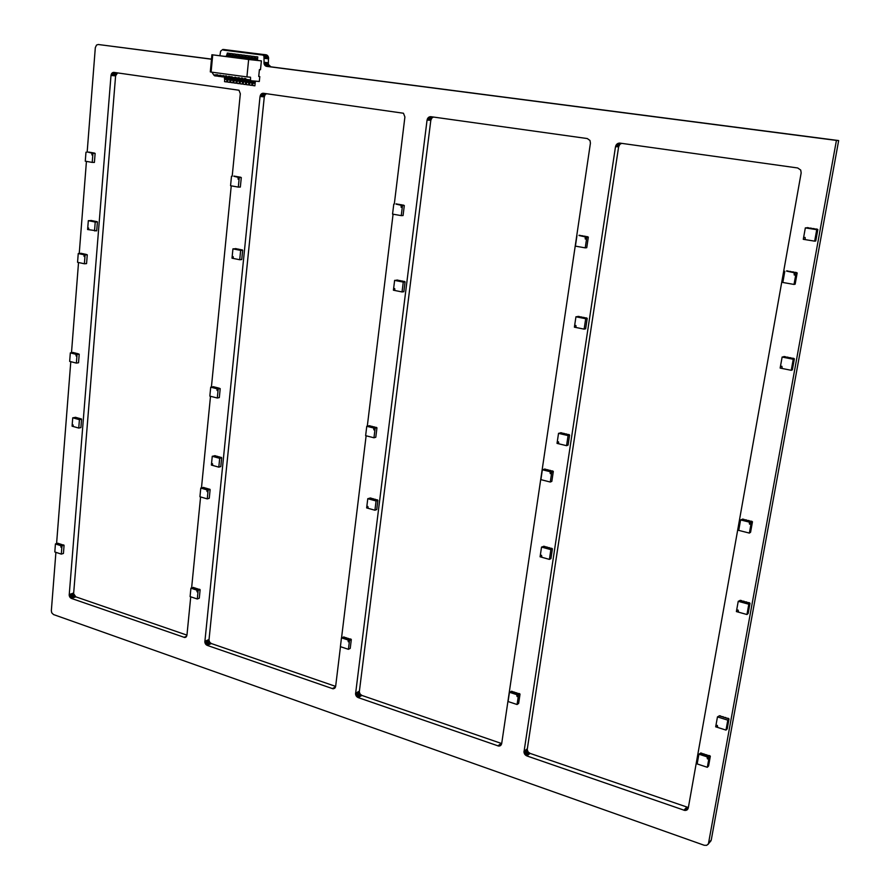 <?xml version="1.0" encoding="UTF-8"?>
<svg xmlns="http://www.w3.org/2000/svg" width="890" height="890" viewBox="0 0 890 890"><rect width="100%" height="100%" fill="white"/><g stroke="black" fill="none" stroke-linecap="round" stroke-linejoin="round"><path stroke-width="1.33" d="M585.709 318.731L587.222 318.409L585.653 328.788L584.129 329.133L574.395 327.175L575.941 316.796L585.709 318.731L584.129 329.133M575.897 325.473L576.019 326.741L575.897 325.473M577.988 316.573L575.941 316.796M587.222 318.409L586.51 318.264M585.297 318.019L584.074 317.786M582.85 317.541L581.637 317.296M580.413 317.062L579.201 316.818M575.574 325.495L576.019 326.741M579.435 316.562L578.022 316.362L579.39 316.851M581.871 317.04L580.447 316.84L581.826 317.341M584.307 317.519L582.883 317.318L584.263 317.819M586.755 317.997L585.331 317.808L586.699 318.297M219.696 458.328L221.688 457.794L220.798 466.571L218.807 467.139L211.386 465.07L212.265 456.281L219.696 458.328L218.807 467.139M212.476 463.679L212.61 464.769L212.476 463.679M214.601 455.836L212.265 456.281M221.688 457.794L221.098 457.627M220.175 457.371L219.24 457.115M218.317 456.859L217.383 456.603M216.459 456.348L215.536 456.092M212.387 463.668L212.677 464.725M215.814 455.869L214.624 455.691L215.781 456.158M217.672 456.381L216.47 456.203L217.638 456.67M219.518 456.893L218.328 456.715L219.496 457.182M221.376 457.404L220.186 457.226L221.354 457.694M403.27 282.097L405.072 281.863L403.849 291.697L402.046 291.942L393.413 290.207L394.626 280.383L403.27 282.097L402.046 291.942M394.715 288.582L394.804 289.795L394.715 288.582M396.862 280.239L394.626 280.383M405.072 281.863L404.416 281.73M403.337 281.518L402.258 281.307M401.179 281.095L400.099 280.884M399.02 280.661L397.941 280.45M394.481 288.594L394.826 289.784M398.208 280.216L396.884 280.027L398.175 280.495M400.367 280.639L399.043 280.461L400.333 280.929M402.525 281.062L401.201 280.884L402.491 281.351M404.683 281.496L403.359 281.307L404.65 281.774M727.798 720.155L729.01 718.931L727.219 728.854L725.995 730.089L715.682 726.819L717.462 716.906L727.798 720.155L725.995 730.089M717.296 725.372L717.607 726.54L717.296 725.372M719.276 715.894L717.462 716.906M729.01 718.931L728.309 718.708M727.008 718.308L725.717 717.907M724.427 717.507L723.136 717.095M721.857 716.695L720.566 716.294M716.773 725.439L717.607 726.54M720.755 715.983L719.309 715.738L720.689 716.328M723.336 716.795L721.879 716.55L723.27 717.14M725.906 717.596L724.46 717.351L725.851 717.941M728.498 718.408L727.041 718.163L728.432 718.753M376.081 500.97L377.883 500.314L376.737 509.547L374.935 510.226L366.647 507.912L367.781 498.689L376.081 500.97L374.935 510.226M367.893 506.477L368.048 507.611L367.893 506.477M369.995 498.144L367.781 498.689M377.883 500.314L377.249 500.147M376.214 499.857L375.18 499.568M374.134 499.29L373.099 499.001M372.065 498.712L371.03 498.433M367.715 506.455L368.115 507.567M371.286 498.189L370.018 497.988L371.252 498.489M373.355 498.756L372.087 498.556L373.322 499.068M375.435 499.323L374.156 499.134L375.391 499.635M377.516 499.902L376.236 499.702L377.471 500.202M95.23 222.044L97.411 221.944L96.699 230.81L87.621 229.531L88.321 220.664L95.23 222.044L94.529 230.922M88.611 228.04L88.666 229.153L88.466 228.051M90.791 220.631L88.321 220.664M97.411 221.944L96.843 221.833M95.975 221.666L95.108 221.488M94.24 221.321L93.383 221.143M92.516 220.976L91.659 220.809M88.644 228.051L88.722 229.131M91.959 220.609L90.802 220.453L91.937 220.865M93.684 220.954L92.527 220.787L93.661 221.21M95.408 221.287L94.262 221.132L95.397 221.543M96.409 230.833L95.664 230.866M97.144 221.632L95.987 221.477L97.121 221.888M57.85 543.356L55.436 543.923L61.944 546.048L61.299 554.114L54.813 551.978L55.436 543.923M58.662 543.623L59.463 543.89M60.275 544.146L61.087 544.413M61.9 544.68L62.712 544.947M63.535 545.214L61.944 546.048M61.01 547.294L60.876 546.282L61.01 547.294M64.069 545.392L63.435 553.447L61.299 554.114M61.01 546.271L61.31 547.239M63.824 545.014L62.723 544.836L63.802 545.303M61.911 544.569L61.099 544.302L61.911 544.569L61.799 545.982M61.099 544.302L60.987 545.715M60.286 544.035L59.474 543.768L60.286 544.035L60.175 545.448M59.474 543.768L59.363 545.181M58.662 543.512L57.861 543.245L58.662 543.512L58.551 544.914M57.861 543.245L57.75 544.658M579.023 235.505L586.81 237.252L585.231 247.865L575.407 246.141L576.965 235.561M580.247 235.716L581.481 235.928M582.705 236.139L583.929 236.351M585.164 236.551L586.388 236.762M587.623 236.974L586.81 237.252M585.275 239.032L585.197 237.719L585.275 239.032M588.335 237.096L586.755 247.687L585.231 247.865M585.409 237.697L585.52 239.021M587.656 236.74L586.432 236.529L587.589 237.174M585.398 236.295L583.962 236.106L585.353 236.595M582.939 235.872L581.515 235.683L582.906 236.173M580.491 235.461L579.056 235.26L580.447 235.75M396.028 204.11L402.48 205.601L401.257 215.625L392.557 214.112L393.781 204.11M397.118 204.299L398.197 204.489M399.287 204.667L400.367 204.856M401.457 205.045L402.547 205.234M403.637 205.412L402.48 205.601M401.156 207.292L401.101 206.057L401.156 207.292M404.305 205.534L403.07 215.536L401.257 215.625M401.357 207.292L401.101 206.057M403.659 205.19L402.58 205L403.615 205.557M402.636 215.558L401.824 215.603M401.724 204.811L400.4 204.633L401.69 205.089M399.554 204.433L398.231 204.255L399.521 204.711M397.385 204.066L396.061 203.888L397.352 204.344M343.685 637.062L341.471 637.841L349.503 640.466L348.413 649.311L340.403 646.663L341.471 637.841M344.686 637.396L345.687 637.718M346.688 638.041L347.69 638.375M348.691 638.697L349.692 639.031M350.704 639.354L351.316 639.554L349.503 640.466M348.29 641.801L348.101 640.711L348.29 641.801M351.316 639.554L350.226 648.387L348.413 649.311M348.201 640.678L348.713 641.712M350.96 639.109L349.714 638.898L350.916 639.432M349.714 638.898L349.525 640.444M348.702 638.575L347.701 638.252L348.702 638.575L348.513 640.121M347.701 638.252L347.512 639.799M346.7 637.919L345.698 637.596L346.7 637.919L346.51 639.465M345.698 637.596L345.509 639.142M344.697 637.262L343.696 636.94L344.697 637.262L344.508 638.809M343.696 636.94L343.507 638.486M72.78 352.629L70.332 352.885L77.052 354.576L76.373 363.098L69.665 361.396L70.332 352.885M73.614 352.841L74.46 353.052M75.294 353.263L76.128 353.475M76.974 353.686L77.808 353.897M78.654 354.098L77.052 354.576M76.084 355.967L75.995 354.899L76.084 355.967M79.21 354.242L78.542 362.753L76.373 363.098M76.317 355.922L76.151 354.887M78.665 353.942L77.831 353.731L78.632 354.331M77.274 353.486L76.139 353.319L77.252 353.753M75.594 353.063L74.471 352.896L75.572 353.33M73.915 352.64L72.791 352.473L73.892 352.907M240.645 250.39L242.67 250.235L241.724 259.557L239.71 259.735L232.012 258.178L232.935 248.866L240.645 250.39L239.71 259.735M233.147 256.632L233.247 257.777M235.316 248.777L232.935 248.866M242.67 250.235L242.058 250.112M241.09 249.923L240.122 249.734M239.165 249.545L238.197 249.356M237.241 249.156L236.273 248.966M236.562 248.755L235.338 248.588L236.54 249.022M238.487 249.133L237.263 248.966L238.464 249.4M240.411 249.512L239.188 249.345L240.389 249.779M241.368 259.591L240.767 259.635M242.347 249.901L241.112 249.723L242.314 250.168M369.005 425.865L366.769 426.277L375.124 428.368L373.967 437.78L365.634 435.666L366.769 426.277M370.04 426.132L371.086 426.388M372.131 426.655L373.177 426.911M374.212 427.178L375.257 427.434M376.303 427.701L375.124 428.368M373.867 429.881L373.733 428.713L373.867 429.881M376.948 427.856L375.791 437.246L373.967 437.78M373.867 428.691L374.201 429.837M376.57 427.456L375.28 427.267L376.537 427.756M374.479 426.933L373.188 426.744L374.445 427.233M372.398 426.41L371.108 426.221L372.354 426.711M370.307 425.887L369.027 425.698L370.273 426.188M193.252 587.534L190.927 588.19L198.136 590.548L197.291 598.992L190.104 596.611L190.927 588.19M194.154 587.823L195.055 588.123M195.945 588.412L196.846 588.702M197.747 589.002L198.648 589.291M199.549 589.592L198.136 590.548M197.068 591.839L196.912 590.793L197.068 591.839M200.128 589.77L199.282 598.202L197.291 598.992M197.046 590.76L197.424 591.772M199.827 589.369L198.659 589.169L199.805 589.669M197.758 588.88L196.857 588.59L197.758 588.88L197.613 590.359M196.857 588.59L196.712 590.059M195.967 588.29L195.066 588.001L195.967 588.29L195.811 589.77M195.066 588.001L194.921 589.469M194.165 587.7L193.263 587.411L194.165 587.7L194.02 589.18M193.263 587.411L193.119 588.891M80.712 253.461L78.242 253.55L85.084 254.996L84.394 263.774L77.564 262.305L78.242 253.55M81.569 253.639L82.425 253.817M83.271 254.006L84.127 254.184M84.984 254.362L85.841 254.54M86.697 254.718L85.084 254.996M84.094 256.465L84.027 255.363L84.094 256.465M87.264 254.84L86.564 263.607L84.394 263.774M84.205 255.374L84.305 256.442M86.708 254.54L85.852 254.362L86.675 254.885M86.274 263.629L85.663 263.674M85.284 254.162L84.138 254.006L85.262 254.418M83.582 253.806L82.436 253.639L83.56 254.062M81.869 253.439L80.734 253.283L81.847 253.695M568.076 435.611L569.611 435.043L568.087 445.089L566.563 445.679L557.029 443.387L558.531 433.352L568.076 435.611L566.563 445.679M558.497 441.796L558.664 443.02L558.497 441.796M560.578 432.907L558.531 433.352M569.611 435.043L568.91 434.876M567.72 434.598L566.529 434.32M565.339 434.031L564.149 433.753M562.958 433.463L561.768 433.185M558.253 441.785L558.72 442.986M562.002 432.918L560.6 432.718L561.946 433.23M564.382 433.486L562.981 433.274L564.327 433.797M566.763 434.053L565.361 433.842L566.719 434.365M569.144 434.609L567.753 434.409L569.099 434.921M700.741 753.096L698.906 754.175L709.085 757.501L707.327 767.291L697.17 763.932L698.906 754.175M702.01 753.507L703.278 753.919M704.546 754.331L705.815 754.742M707.094 755.165L708.362 755.577M709.63 755.988L710.331 756.222L709.085 757.501M707.483 758.925L707.161 757.768L707.483 758.925M710.331 756.222L708.585 765.99L707.327 767.291M707.172 757.757L708.017 758.859M709.819 755.688L708.384 755.443L709.764 756.033M708.384 755.443L708.084 757.145M707.116 755.02L705.848 754.609L707.116 755.02L706.805 756.734M705.848 754.609L705.536 756.322M704.569 754.197L703.3 753.785L704.569 754.197L704.268 755.899M703.3 753.785L703 755.488M702.032 753.363L700.775 752.951L702.032 753.363L701.732 755.076M700.775 752.951L700.463 754.664M793.246 359.26L794.381 358.815L792.378 369.839L791.243 370.307L780.152 368.071L782.132 357.057L793.246 359.26L791.243 370.307M781.898 366.291L782.087 367.615L781.898 366.291M783.912 356.745L782.132 357.057M794.381 358.815L793.613 358.67M792.222 358.392L790.832 358.114M789.452 357.847L788.062 357.569M786.671 357.302L785.292 357.024M781.576 366.302L782.11 367.603M785.481 356.734L783.945 356.512L785.425 357.046M788.251 357.279L786.716 357.068L788.195 357.602M791.032 357.825L789.486 357.613L790.976 358.147M793.813 358.381L792.267 358.158L793.747 358.692M748.813 604.232L750.014 603.264L748.145 613.522L746.955 614.523L736.386 611.575L738.233 601.317L748.813 604.232L746.955 614.523M738.055 610.017L738.333 611.241L738.055 610.017M740.046 600.516L738.233 601.317M750.014 603.264L749.28 603.064M747.956 602.697L746.632 602.33M745.319 601.963L743.995 601.607M742.672 601.24L741.359 600.872M737.554 610.073L738.455 611.13M741.548 600.572L740.068 600.338L741.492 600.917M744.185 601.295L742.705 601.062L744.129 601.64M746.832 602.029L745.353 601.796L746.766 602.363M749.48 602.752L747.989 602.519L749.413 603.097M816.742 229.687L817.843 229.553L815.763 240.979L814.662 241.145L803.292 239.321L805.339 227.896L816.742 229.687L814.662 241.145M805.094 237.408L805.205 238.798L805.094 237.408M807.097 227.862L805.339 227.896M817.843 229.553L817.053 229.431M815.629 229.208L814.205 228.986M812.781 228.752L811.357 228.53M809.944 228.307L808.52 228.085M804.938 237.396L805.105 238.82M808.721 227.807L807.152 227.595L808.665 228.107M808.465 228.385L808.565 227.818M807.052 228.163L807.152 227.595M811.558 228.252L809.989 228.04L811.502 228.552M811.302 228.841L811.413 228.263M809.889 228.608L809.989 228.04M814.406 228.697L812.826 228.496L814.35 229.008M814.15 229.286L814.25 228.719M812.726 229.064L812.826 228.496M817.254 229.142L815.674 228.941L817.198 229.453M815.574 229.509L815.674 228.941M786.615 271.116L796.049 273.163L794.025 284.433L782.833 282.475L784.824 271.239M788.006 271.35L789.408 271.595M790.81 271.828L792.2 272.073M793.602 272.318L795.004 272.551M796.405 272.796L797.184 272.93L796.049 273.163M794.258 275.043L794.125 273.675L794.258 275.043M797.184 272.93L795.159 284.177L794.025 284.433M794.303 273.631L794.592 275.021M796.45 272.54L795.048 272.296L796.35 273.096M793.802 272.029L792.245 271.817L793.747 272.34M790.999 271.55L789.452 271.339L790.943 271.862M788.206 271.072L786.66 270.86L788.151 271.383M742.405 519.282L740.591 519.927L751.26 522.597L749.38 533.088L738.722 530.384L740.591 519.927M743.729 519.615L745.064 519.949M746.387 520.283L747.722 520.617M749.057 520.95L750.392 521.284M751.727 521.618L752.462 521.796L751.26 522.597M749.569 524.232L749.324 522.975L749.569 524.232M752.462 521.796L750.582 532.264L749.38 533.088M749.347 522.964L750.159 524.099M751.917 521.317L750.426 521.095L751.861 521.651M749.247 520.65L747.756 520.428L749.191 520.984M746.588 519.982L745.097 519.76L746.521 520.316M743.929 519.315L742.438 519.093L743.862 519.649M203.131 487.575L200.784 488.076L208.127 490.19L207.259 498.889L199.927 496.753L200.784 488.076M204.044 487.842L204.956 488.109M205.879 488.376L206.792 488.632M207.704 488.899L208.627 489.166M209.539 489.433L208.127 490.19M207.047 491.558L206.914 490.479L207.047 491.558M210.129 489.6L209.261 498.278L207.259 498.889M207.047 490.457L207.359 491.514M209.829 489.211L208.638 489.022L209.795 489.5M207.993 488.677L206.803 488.499L207.96 488.977M206.157 488.154L204.978 487.965L206.124 488.443M204.322 487.62L203.143 487.442L204.299 487.92M233.892 176.298L239.254 177.577L238.309 187.089L230.555 185.732L231.489 176.253M234.849 176.465L235.817 176.632M236.785 176.798L237.764 176.965M238.731 177.132L239.699 177.299M240.667 177.466L239.254 177.577M238.108 179.202L238.064 178.011L238.108 179.202M241.29 177.566L240.345 187.056L238.309 187.089M238.064 178.011L238.286 179.19M240.689 177.244L239.721 177.077L240.656 177.577M239.977 187.056L238.943 187.078M239.021 176.91L237.775 176.754L238.998 177.177M237.085 176.576L235.839 176.42L237.052 176.843M235.149 176.253L233.903 176.087L235.116 176.509M248.644 59.496L261.393 60.876L260.492 69.72L259.413 69.609L258.723 76.484L259.802 76.585L259.313 81.48L250.58 80.712L250.513 77.219L246.919 76.896L248.644 59.496L211.909 54.746L253.339 59.975M250.235 59.519L254.484 60.042L250.068 59.619M247.053 59.107L251.303 59.63L246.864 59.218M243.882 58.707L248.143 59.196L243.693 58.818M240.723 58.295L244.972 58.818L240.534 58.406M237.563 57.895L234.226 57.605M237.352 57.839L234.415 57.494M231.278 57.094L227.951 56.793M231.066 57.038L228.14 56.682M225.014 56.281L229.264 56.804L224.814 56.393M261.393 60.876L253.428 59.93M227.751 56.582L227.896 55.113L226.65 54.958L226.516 56.626M227.896 55.113L228.83 54.735L228.63 56.704M226.65 54.958L228.83 54.735M228.218 54.657L226.972 54.501M250.58 80.712L246.73 80.189L245.762 78.587L244.483 78.409M254.896 81.09L254.673 83.315L254.073 83.271L254.028 81.023M254.073 83.271L252.805 83.093L252.749 80.901M245.963 79.343L244.594 78.665M244.461 78.654L244.06 79.833L246.597 80.055M244.06 79.833L242.57 78.153L241.301 77.975L240.956 78.676L239.599 78.498L239.399 77.719L237.775 78.253L234.96 77.118L234.615 77.819L228.641 76.262L228.296 76.963L226.961 76.785L226.761 76.006L225.493 75.839L225.148 76.54L223.613 75.583L222.011 76.106L220.475 75.16L218.884 75.683L217.349 74.738L213.734 74.983L211.954 72.19M238.131 77.552L240.367 79.332L243.415 79.622M234.96 77.118L237.185 78.898L240.233 79.188M233.269 77.641L234.026 78.465L237.063 78.754M228.619 76.507L230.866 78.042L233.903 78.331M225.47 76.084L227.718 77.608L230.744 77.897L230.81 80.089L232.056 80.256L231.99 78.164M223.813 76.351L224.58 77.185L227.595 77.475L227.695 79.666L228.941 79.833L228.864 77.73M219.207 75.238L221.443 76.751L224.458 77.052M216.081 74.816L218.317 76.329L221.321 76.618M218.195 76.195L214.668 75.839L213.734 74.983M244.138 79.11L242.781 78.932M250.235 79.944L245.963 79.355M246.919 76.896L211.097 72.068L212.721 54.891M211.909 54.746L210.296 71.879L211.097 72.068M240.879 79.399L240.956 78.676M237.708 78.965L237.775 78.253M234.537 78.531L234.615 77.819M231.378 78.109L231.456 77.386M228.229 77.675L228.296 76.963M225.092 77.252L225.148 76.54M221.955 76.829L222.011 76.106M218.829 76.395L218.884 75.683M215.703 75.973L215.758 75.261M251.714 80.812L251.503 82.892L250.68 82.325L250.846 80.734M242.77 78.91L241.301 77.975M250.913 82.837L249.645 82.659L249.578 80.578M250.68 82.325L249.422 82.147M248.544 80.445L248.343 82.459L247.754 82.403L247.676 80.323M247.754 82.403L246.486 82.236L246.43 80.033M247.52 81.891L246.263 81.724M245.406 79.944L245.195 82.025L244.372 81.468L244.528 79.866M244.594 81.969L243.337 81.802L243.282 79.611M244.372 81.468L243.115 81.29M242.258 79.522L242.058 81.591L241.446 81.546L241.379 79.444M233.258 77.619L231.801 76.696M241.446 81.546L240.2 81.368L240.133 79.177M241.223 81.035L239.966 80.868M239.121 79.088L238.921 81.168L238.086 80.601L238.242 79.01M238.309 81.112L237.063 80.946L236.996 78.754M238.086 80.601L236.829 80.434M235.984 78.665L235.783 80.734L235.183 80.69L235.116 78.587M235.183 80.69L233.937 80.512L233.87 78.331M234.96 80.178L233.703 80.011M232.869 78.242L232.668 80.311L232.056 80.256M223.813 76.34L222.333 75.661M231.834 79.755L230.588 79.577M229.754 77.808L229.553 79.889L228.941 79.833M228.708 79.321L227.473 79.154M226.639 77.386L226.438 79.466L225.604 78.898L225.76 77.308M225.838 79.41L224.591 79.243L224.514 77.118M225.604 78.898L224.358 78.732M259.802 76.585L258.723 76.44M253.85 82.759L252.582 82.581M256.109 60.22L256.264 58.74L257.177 58.34L256.976 60.331M254.84 60.075L255.308 58.117L257.177 58.34M256.587 58.273L255.308 58.117M256.264 58.74L254.985 58.573M252.938 59.819L253.083 58.34L253.995 57.939L253.806 59.93M251.659 59.675L252.137 57.705L253.995 57.939M253.405 57.872L252.137 57.705M253.083 58.34L251.814 58.173M249.756 59.407L249.912 57.928L250.824 57.538L250.635 59.519M248.488 59.263L248.966 57.305L250.824 57.538M250.224 57.472L248.966 57.305M249.912 57.928L248.644 57.772M246.597 59.007L246.741 57.527L247.665 57.127L247.465 59.118M245.329 58.862L245.796 56.904L247.665 57.127M247.064 57.06L245.796 56.904M246.741 57.527L245.473 57.361M243.437 58.595L243.582 57.127L244.505 56.726L244.305 58.707M242.169 58.451L242.647 56.504L244.505 56.726M243.905 56.66L242.647 56.504M243.582 57.127L242.325 56.96M238.019 57.906L238.209 55.925L237.608 55.859L237.263 57.995M240.289 58.195L240.434 56.715L241.357 56.326L241.157 58.306M240.434 56.715L239.488 56.103L241.357 56.326M239.021 58.05L239.176 56.56M240.756 56.259L239.488 56.103M234.882 57.505L235.071 55.525L234.47 55.458L234.115 57.583M237.285 56.315L236.028 56.159L236.351 55.703L238.209 55.925M235.883 57.65L236.028 56.159M237.608 55.859L236.351 55.703M234.148 55.914L232.891 55.758L233.213 55.302L235.071 55.525M232.746 57.249L232.891 55.758M234.47 55.458L233.213 55.302M230.877 56.982L231.022 55.514L231.945 55.124L231.756 57.105M231.022 55.514L229.765 55.358L230.087 54.902L231.945 55.124M229.62 56.849L229.765 55.358M231.344 55.058L230.087 54.902M213.077 386.861L210.719 387.183L218.195 389.064L217.305 398.008L209.84 396.117L210.719 387.183M214.012 387.094L214.946 387.328M215.881 387.562L216.815 387.795M217.75 388.029L218.684 388.262M219.619 388.496L218.195 389.064M217.093 390.51L216.982 389.397L217.093 390.51M220.208 388.652L219.318 397.585L217.305 398.008M217.138 389.375L217.371 390.476M219.63 388.329L218.695 388.096L219.585 388.774M218.028 387.806L216.826 387.628L218.006 388.096M216.159 387.339L214.957 387.161L216.137 387.628M214.301 386.883L213.099 386.694L214.268 387.161M88.466 152.268L92.927 153.38L92.215 162.403L85.273 161.19L85.974 152.179M89.334 152.412L90.201 152.568M91.069 152.713L91.937 152.858M92.805 153.013L93.673 153.158M94.54 153.314L92.927 153.38M91.926 154.916L91.881 153.792L91.926 154.916M95.13 153.414L94.407 162.425L92.215 162.403M91.881 153.792L92.093 154.905M94.562 153.102L93.695 152.958L94.54 153.403M94.117 162.414L92.938 162.414M93.116 152.813L91.948 152.657L93.094 153.058M91.381 152.513L90.213 152.357L91.359 152.757M89.645 152.212L88.477 152.068L89.623 152.468M544.402 469.241L542.355 469.753L551.755 472.101L550.276 482.035L540.886 479.643L542.355 469.753M545.581 469.531L546.749 469.82M547.928 470.12L549.097 470.409M550.276 470.71L551.455 470.999M552.623 471.288L553.313 471.466L551.755 472.101M550.298 473.669L550.12 472.468L550.298 473.669M553.313 471.466L551.833 481.368L550.276 482.035M550.231 472.423L550.732 473.602M552.857 471.021L551.477 470.821L552.812 471.344M550.51 470.443L549.13 470.232L550.465 470.754M548.162 469.853L546.783 469.642L548.118 470.165M545.815 469.264L544.435 469.052L545.77 469.575M550.877 549.653L552.423 548.852L550.955 558.575L549.408 559.387L540.085 556.795L541.543 547.083L550.877 549.653L549.408 559.387M541.52 555.293L541.732 556.472L541.52 555.293M543.59 546.427L541.543 547.083M552.423 548.852L551.744 548.663M550.576 548.351L549.408 548.029M548.24 547.706L547.072 547.383M545.915 547.061L544.747 546.738M541.22 555.293L541.81 556.417M544.98 546.471L543.612 546.26L544.936 546.794M547.306 547.116L545.937 546.894L547.261 547.428M549.642 547.75L548.262 547.539L549.586 548.073M551.978 548.396L550.599 548.184L551.922 548.718M79.421 419.657L81.569 419.212L80.901 427.589L78.754 428.057L72.079 426.188L72.735 417.811L79.421 419.657L78.754 428.057M73.036 424.853L73.147 425.898L73.036 424.853M75.172 417.443L72.735 417.811M81.569 419.212L81.012 419.057M80.178 418.823L79.343 418.6M78.509 418.367L77.675 418.133M76.84 417.911L76.006 417.677M73.002 424.841L73.214 425.854M76.306 417.477L75.183 417.299L76.284 417.755M77.975 417.933L76.852 417.766L77.953 418.211M79.644 418.389L78.52 418.222L79.622 418.667M81.313 418.856L80.189 418.678L81.29 419.134M511.505 691.352L509.458 692.275L518.458 695.212L517.079 704.513L508.09 701.543L509.458 692.275M512.629 691.719L513.753 692.086M514.876 692.453L516 692.821M517.123 693.188L518.247 693.555M519.382 693.922L520.027 694.133L518.458 695.212M517.079 696.592L516.834 695.468L517.079 696.592M520.027 694.133L518.648 703.412L517.079 704.513M516.89 695.435L517.602 696.47M519.604 693.655L518.269 693.421L519.56 693.977M518.269 693.421L518.024 695.046M517.146 693.054L516.022 692.687L517.146 693.054L516.901 694.678M516.022 692.687L515.777 694.311M514.898 692.32L513.775 691.953L514.898 692.32L514.654 693.944M513.775 691.953L513.53 693.577M512.651 691.597L511.528 691.23L512.651 691.597L512.406 693.21M511.528 691.23L511.283 692.843M55.903 552.334L51.342 610.751L51.72 612.776L53.511 614.556L704.235 845.278L706.727 845.322L708.429 843.798L836.422 140.42L266.599 66.372L264.108 63.935L263.952 55.97L261.749 54.29L222.778 49.473L220.62 51.208L219.908 55.614M223.446 49.462L266.666 54.946L268.491 57.194L268.357 64.38L270.838 66.817L838.658 140.564L711.266 839.971L708.006 844.454M211.486 59.218L98.234 44.5L96.532 45.045L95.319 47.626L87.153 152.201M86.43 161.39L79.243 253.483M78.531 262.517L71.489 352.707M70.788 361.685L56.582 543.567M190.738 596.823L186.956 635.16L186.188 636.895L184.586 637.474L71.378 598.403L69.186 595.254L110.994 75.483L111.751 73.403L113.942 72.39L238.987 90.235L240.322 93.739L232.19 176.242M231.244 185.843L211.408 387.05M210.507 396.284L201.474 487.876M200.584 496.943L191.617 587.934M340.47 646.696L335.641 686.401L334.751 688.204L332.949 688.771L207.225 645.384L205.612 644.115L204.834 642.035L260.036 96.521L261.449 93.817L263.396 93.272L403.459 113.241L404.906 116.957L394.303 204.088M393.08 214.201L367.303 426.132M366.124 435.789L341.56 637.796M587.3 138.551L589.992 140.487L590.426 143.145L501.682 743.628L500.636 745.509L498.611 746.065L358.158 697.582L356.367 696.214L355.544 694.022L427.055 120.083L428.691 117.246L430.894 116.69L587.3 138.551M797.685 167.965L800.722 170.057L801.167 172.883L688.293 807.942L687.069 809.9L684.755 810.434L526.847 755.922L524.855 754.442L523.965 752.106L615.502 146.683L617.415 143.679L619.918 143.112L797.685 167.965M211.497 59.107L98.234 44.5M186.956 635.137L75.806 596.834L73.625 593.697L115.6 75.861L117.569 72.891M335.641 686.39L211.353 643.548L209.751 642.291L208.972 640.221L264.286 96.832L265.164 94.651L266.544 93.717M501.693 743.551L361.907 695.435L360.127 694.078L359.304 691.897L430.816 120.306L431.85 118.014L433.408 117.046M688.359 807.53L530.095 753.396L528.104 751.928L527.214 749.614L618.628 146.794L619.829 144.369L621.62 143.357M261.749 54.29L266.01 54.768M262.405 54.457L266.666 54.946M263.017 54.813L267.267 55.302M263.54 55.325L267.79 55.814M263.952 55.97L268.202 56.448M264.241 56.715L268.491 57.194M264.386 57.527L268.635 58.006M264.375 58.362L268.624 58.829M263.974 62.3L268.224 62.756M263.963 63.123L268.213 63.579M264.108 63.935L268.357 64.38M264.397 64.681L268.647 65.126M264.808 65.326L269.058 65.771M265.331 65.838L269.581 66.283M265.943 66.194L270.182 66.639M266.599 66.372L270.838 66.817M836.422 140.42L838.658 140.564M708.663 843.03L711.266 839.971M708.429 843.798L711.021 840.727M113.341 72.39L114.944 72.524M112.763 72.568L117.358 72.958M112.218 72.913L116.824 73.303M111.751 73.403L116.356 73.781M111.384 74.015L115.989 74.393M111.128 74.716L115.733 75.105M110.994 75.483L115.6 75.861M69.186 594.565L73.614 593.018M69.186 595.254L73.625 593.697M69.32 595.944L73.748 594.386M69.565 596.611L73.992 595.054M69.91 597.223L74.337 595.655M70.343 597.735L74.771 596.178M70.844 598.136L75.272 596.567M71.378 598.403L75.806 596.834M183.996 637.34L186.655 636.216M184.586 637.474L186.31 636.739M185.176 637.44L185.832 637.162M262.717 93.272L264.197 93.383M262.06 93.461L266.31 93.784M261.449 93.817L265.698 94.14M260.926 94.329L265.164 94.651M260.492 94.974L264.742 95.286M260.203 95.72L264.441 96.031M260.036 96.521L264.286 96.832M204.845 641.323L208.983 639.51M204.834 642.035L208.972 640.221M204.967 642.769L209.106 640.956M205.234 643.47L209.373 641.657M205.612 644.115L209.751 642.291M206.08 644.66L210.218 642.836M206.636 645.094L210.763 643.27M207.225 645.384L211.353 643.548M332.281 688.626L335.541 686.857M332.949 688.771L335.285 687.503M333.605 688.749L334.874 688.059M430.137 116.679L431.439 116.768M429.392 116.868L433.152 117.113M428.691 117.246L432.451 117.48M428.09 117.78L431.85 118.014M427.601 118.459L431.361 118.693M427.245 119.238L431.016 119.471M427.055 120.083L430.816 120.306M355.555 693.265L359.315 691.141M355.544 694.022L359.304 691.897M355.677 694.79L359.438 692.654M355.955 695.535L359.716 693.399M356.367 696.214L360.127 694.078M356.89 696.803L360.65 694.667M357.502 697.259L361.251 695.123M358.158 697.582L361.907 695.435M497.855 745.887L501.192 743.439M498.611 746.065L501.615 743.84M499.346 746.054L501.37 744.563M500.035 745.865L500.925 745.208M619.062 143.101L620.141 143.145M618.216 143.29L621.32 143.423M617.415 143.679L620.53 143.802M616.714 144.247L619.829 144.369M616.147 144.959L619.262 145.081M615.735 145.782L618.85 145.904M615.502 146.683L618.628 146.794M523.999 751.316L527.247 748.824M523.965 752.106L527.214 749.614M524.099 752.918L527.358 750.415M524.41 753.708L527.659 751.205M524.855 754.442L528.104 751.928M525.434 755.076L528.682 752.562M526.112 755.577L529.35 753.051M526.847 755.922L530.095 753.396M683.909 810.234L686.613 807.341M684.755 810.434L687.458 807.542M685.589 810.445L688.293 807.553M686.379 810.256L688.17 808.343M687.069 809.9L687.803 809.121M255.352 81.135L254.885 85.818L252.704 85.518L252.949 83.115M255.452 58.128L255.597 56.649L257.788 56.927L257.444 60.375M252.17 80.857L251.714 85.384L249.545 85.084L249.79 82.681M252.27 57.728L252.426 56.248L254.607 56.526L254.262 59.986M249 80.501L248.555 84.951L246.397 84.65L246.63 82.247M249.111 57.327L249.256 55.848L251.425 56.126L251.091 59.574M245.863 79.989L245.406 84.517L243.248 84.216L243.482 81.824M245.94 56.916L246.096 55.447L248.266 55.714L247.921 59.174M242.714 79.555L242.269 84.083L240.111 83.793L240.345 81.391M242.792 56.515L242.937 55.047L245.106 55.313L244.761 58.762M239.577 79.132L239.132 83.66L236.974 83.36L237.207 80.968M239.644 56.114L239.788 54.646L241.946 54.913L241.613 58.362M236.44 78.709L235.995 83.226L233.847 82.926L234.081 80.534M236.506 55.714L236.651 54.245L238.809 54.524L238.476 57.961M233.314 78.276L232.88 82.792L230.733 82.503L230.966 80.111M233.369 55.313L233.514 53.845L235.672 54.123L235.338 57.561M230.198 77.853L229.765 82.37L227.629 82.069L227.851 79.688M230.243 54.913L230.388 53.456L232.535 53.723L232.201 57.16M227.084 77.43L226.65 81.936L224.525 81.646L224.747 79.266M227.128 54.524L227.273 53.055L229.42 53.322L229.086 56.76M262.116 54.98L223.523 50.118"/></g></svg>
